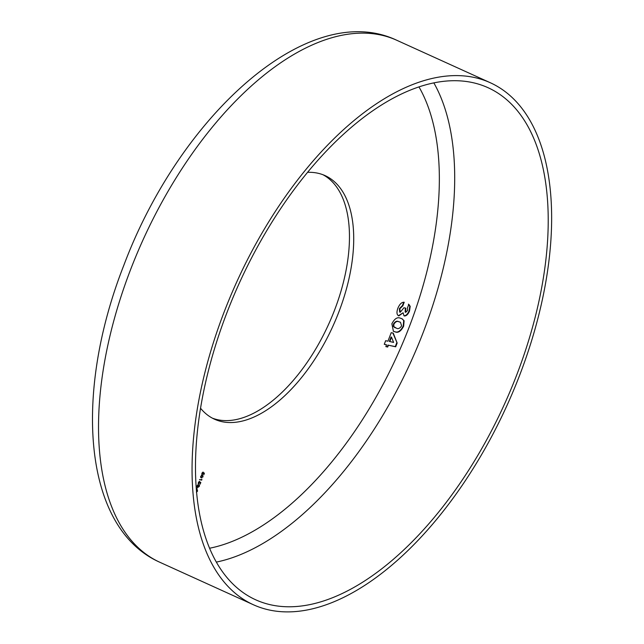 <?xml version="1.0" encoding="UTF-8"?>
<svg xmlns="http://www.w3.org/2000/svg" width="644" height="644" viewBox="0 0 644 644"><rect width="100%" height="100%" fill="white"/><g stroke="black" fill="none" stroke-linecap="round" stroke-linejoin="round"><path stroke-width="0.97" d="M516.649 375.138A281.17 145.729 114.4 0 0 488.088 87.729A281.17 145.729 114.4 0 0 227.05 312.348A281.17 145.729 114.4 0 0 255.604 599.757A281.17 145.729 114.4 0 0 516.649 375.138M224.241 311.736A286.628 148.555 114.4 0 0 253.35 604.732A286.628 148.555 114.4 0 0 519.458 375.75A286.628 148.555 114.4 0 0 490.35 82.762A286.628 148.555 114.4 0 0 224.241 311.736M200.525 408.216A133.759 69.327 114.4 0 0 214.516 419.212A133.759 69.327 114.4 0 0 338.704 312.356A133.759 69.327 114.4 0 0 325.115 175.627A133.759 69.327 114.4 0 0 307.631 172.326M212.423 418.173A133.759 69.327 114.4 0 0 334.445 310.424A133.759 69.327 114.4 0 0 322.958 174.725M391.222 332.69L393.251 333.125L397.155 343.035L395.698 346.802L388.404 345.216L387.712 347.027L385.845 346.617L386.545 344.814L384.259 344.315L385.651 340.708L387.938 341.199L391.222 332.69M202.015 474.62L201.95 473.131L203.053 472.044L202.176 473.203L202.345 474.346L203.44 472.575L204.398 473.227L203.762 474.878L204.059 473.461L203.552 473.115L202.095 474.676M201.773 474.081L202.345 474.346L201.918 474.523M201.894 477.606L200.944 477.743L200.735 476.294L202.425 475.2L203.077 476.801L201.065 477.84M196.509 491.871L197.314 491.098L197.378 489.722M197.297 489.69L197.531 491.163L196.404 492.241M196.678 489.054L197.499 487.556L196.678 489.054M197.193 487.065L197.145 485.576L198.328 484.377L197.378 485.632L197.45 486.759L198.4 485.624L198.594 486.784L199.382 484.779L199.487 486.099L198.457 487.146L198.183 486.574L197.249 487.097M198.135 486.582L198.594 486.784M198.433 483.91L198.368 482.42L199.471 481.326L198.585 482.493L198.763 483.636L199.857 481.857L200.815 482.517L200.171 484.167L200.477 482.75L199.97 482.404L198.513 483.958M198.183 483.37L198.763 483.636L198.336 483.813M201.636 479.732L201.878 479.112L201.725 480.142L199.495 479.659L201.636 479.732M400.278 318.16L401.977 318.7L404.102 320.776L403.635 326.226C400.954 331.306 398.113 333.181 395.11 331.853L393.428 331.314L391.866 323.787C394.498 318.732 397.3 316.856 400.278 318.16M408.401 304.161L409.769 306.133L409.093 310.802C407.676 314.127 405.978 315.785 403.997 315.785L403.12 312.783L398.829 315.89C396.72 314.932 396.414 312.34 397.912 308.122C399.674 304.048 401.776 302.084 404.215 302.237L402.822 305.852L399.835 308.758L400.246 312.276L403.941 307.768L405.801 308.17L405.688 312.34L407.523 310.537L407.427 307.969L408.827 304.354L410.196 306.327L409.52 310.996C408.103 314.32 406.404 315.979 404.424 315.979L404.11 315.874M403.12 312.783L398.378 315.737M403.724 302.213L402.395 305.659L399.417 308.565L399.634 312.026L400.246 312.276M405.374 307.977L405.14 312.107L405.688 312.34M197.756 486.381L197.394 486.784L197.821 486.977M197.394 486.784L196.903 486.936M199.841 481.945L200.815 482.517M201.403 479.675L201.725 480.142M201.298 479.949L199.535 479.563M202.506 475.224L202.788 475.803M200.582 477.107L201.081 477.381L200.582 477.107M202.329 475.578L201.459 475.336M202.844 476.769L202.28 475.562L200.952 476.359L201.508 477.574L202.844 476.769M200.59 477.115L201.508 477.574M203.423 472.656L204.398 473.227M392.872 333.045L397.155 343.035M396.728 342.841L395.279 346.609L395.698 346.802M395.279 346.609L388.404 345.216M387.978 345.023L387.286 346.834L387.712 347.027M387.286 346.834L385.885 346.528M384.291 344.226L386.545 344.814M391.52 337.15L391.093 336.957L389.37 341.417L393.597 342.431L391.52 337.15L389.797 341.61M401.751 318.603L404.102 320.776M403.675 320.583L403.216 326.033L403.635 326.226M403.216 326.033C400.528 331.113 397.686 332.988 394.683 331.66L395.11 331.853M394.683 331.66L393.234 331.217M400.262 322.177L398.435 321.573C396.793 320.672 395.126 321.485 393.452 324.013L393.363 326.387L394.981 327.724M396.503 328.239C398.169 329.173 399.868 328.384 401.598 325.88L400.488 322.274L398.861 321.767C397.219 320.865 395.553 321.678 393.878 324.206L393.79 326.58L396.503 328.239M393.363 326.387L393.79 326.58M393.452 324.013L393.878 324.206M398.435 321.573L398.861 321.767M409.769 306.133L410.196 306.327M409.093 310.802L409.52 310.996M402.395 305.659L402.822 305.852M399.417 308.565L399.835 308.758M216.304 562.099A281.17 145.729 114.4 0 0 423.116 332.674A281.17 145.729 114.4 0 0 433.863 82.923M209.533 548.245A270.247 140.07 114.4 0 0 408.988 327.595A270.247 140.07 114.4 0 0 418.986 86.948M159.817 562.26C82.859 528.072 73.295 393.83 123.865 265.207C180.159 115.244 308.814 -1.521 396.817 40.29A286.628 148.555 114.4 0 0 130.708 269.273A286.628 148.555 114.4 0 0 159.817 562.26L253.35 604.732M396.817 40.29L490.35 82.762M201.266 477.502L200.848 477.309M395.199 327.828L394.78 327.635M400.488 322.274L400.069 322.081"/></g></svg>
